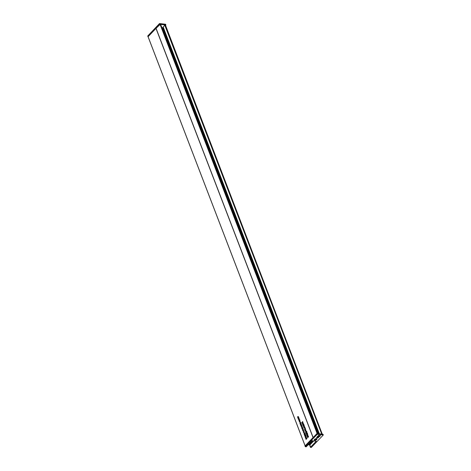 <?xml version="1.0" encoding="UTF-8"?>
<svg xmlns="http://www.w3.org/2000/svg" width="471" height="471" viewBox="0 0 471 471"><rect width="100%" height="100%" fill="white"/><g stroke="black" fill="none" stroke-linecap="round" stroke-linejoin="round"><path stroke-width="0.71" d="M309.847 444.701L309.659 444.2L309.847 444.695L313.445 440.88M308.74 444.218L308.599 444.612A9.055 4.516 -21 0 1 308.37 444.606M312.862 440.809L311.902 441.816L312.962 440.821M311.472 441.386L312.503 440.762M313.321 440.862L308.576 444.889A9.52 4.745 -21 0 1 308.111 444.877M309.989 442.923L310.689 442.905L308.864 444.542M148.077 36.773L147.706 36.014L159.51 23.55L165.58 24.239L165.874 24.992L165.551 25.334M147.994 36.767L159.799 24.304L160.328 24.368M160.617 24.398L165.874 24.992M159.799 24.304L159.51 23.55M306.933 434.362L306.385 434.291L306.48 433.685L306.497 434.191L306.945 434.121L306.857 433.261L307.316 433.355L307.051 434.25L306.385 434.291L307.051 434.25M307.033 434.256L307.463 434.209M306.15 432.319L305.608 432.26L305.697 431.648L305.714 432.154L306.162 432.09L306.079 431.23L306.533 431.318L306.268 432.219L306.68 432.178M303.618 425.125L302.988 425.054L303.13 425.766L302.812 424.936L303.601 424.919L303.495 424.294L303.789 425.06L302.988 425.054M302.771 422.41L301.858 422.446L302.765 421.498L302.347 422.175L302.812 422.516L302.423 422.405L302.158 423.223L302.194 422.34M304.496 434.05L303.954 433.985L304.048 433.379L304.066 433.885L304.513 433.82L304.425 432.961L304.884 433.049L304.619 433.944L305.031 433.903M305.279 436.081L304.737 436.016L304.831 435.41L304.843 435.916L305.296 435.852L305.208 434.992L305.661 435.08L305.396 435.981L305.814 435.94M298.043 418.531L297.943 417.636L298.532 417.859L298.249 417.341L298.614 418.089L298.196 418.548M298.649 417.665L298.302 417.524M298.926 420.479L299.668 419.467L299.421 420.886L298.914 420.85L299.008 420.485M299.421 420.886L298.914 420.85L299.397 420.909M300.068 423.341L299.927 422.681L300.139 423.317L300.392 422.369L300.486 423.123L300.28 422.575L300.215 423.476L299.862 423.317L300.215 423.476M299.968 423.211L300.292 423.335M306.497 434.191L307.121 434.168M307.298 433.314L306.857 433.261L307.316 433.355M305.714 432.154L306.338 432.137M306.515 431.283L306.079 431.23L306.533 431.318M306.268 432.219L305.608 432.26L306.268 432.219M304.849 430.235L305.443 429.375L304.849 430.235M305.273 430.859L305.126 430.206L305.343 430.835L305.591 429.893L305.685 430.641L305.485 430.094L305.42 430.994L305.061 430.835L305.42 430.994M305.167 430.73L305.496 430.853M303.824 427.58L303.73 426.685L304.319 426.909L304.036 426.385L304.396 427.138L303.978 427.597M304.437 426.714L304.089 426.567M303.707 425.142L303.077 425.06M302.506 424.141L302.358 423.211L302.871 422.67L302.441 423.623L303.171 423.447L302.506 424.141M302.441 423.623L302.959 423.665M303.171 423.205L303.224 422.911L303.171 423.205M301.146 425.348L300.616 425.289L300.792 424.489L301.305 424.571L301.14 425.36L300.616 425.289L301.14 425.36M301.293 424.548L300.792 424.489L301.116 424.353M301.305 426.702L301.94 425.684L301.305 426.702M301.752 428.204L302.353 427.344L302.5 428.269L301.988 428.816L302.417 427.856L301.752 428.204M302.565 427.874L302.111 427.833M302.771 430.847L302.782 429.67L303.271 430.082L303.607 429.729L302.771 430.847M303.006 430.6L302.594 430.429L303.106 430.488M303.283 429.729L302.782 429.67L303.277 429.711M305.073 436.847L305.667 435.987L306.062 436.964L305.502 437.965L305.938 437.035L305.22 437.235L305.726 436.476L305.073 436.847M306.085 437.053L305.661 437.011M305.873 436.493L305.408 436.493M304.066 433.885L304.69 433.868M304.867 433.008L304.425 432.961L304.884 433.049M304.619 433.944L303.954 433.985L304.619 433.944M303.259 431.783L303.889 430.765L303.259 431.783M305.131 445.819L148.059 36.738L155.978 28.407A2.331 1.16 -21 0 1 156.066 28.319L160.111 24.468L160.623 24.533M307.304 436.641L307.904 435.781L308.299 436.764L307.734 437.759L308.175 436.835L307.457 437.035L307.963 436.276L307.304 436.641M308.322 436.847L307.899 436.805M308.111 436.293L307.645 436.287M303.919 432.566L303.389 432.502L303.56 431.707L304.072 431.789L303.907 432.578L303.389 432.502L303.907 432.578M304.06 431.766L303.56 431.707L303.883 431.566M304.878 435.092L304.36 435.033L304.454 434.35L304.778 434.968L304.649 434.174L305.161 433.826L305.402 434.45L304.843 434.262L304.596 435.251M304.46 434.921L304.949 434.986M305.014 434.515L304.702 434.356M305.655 438.371L306.25 437.512L306.645 438.489L306.085 439.49L306.527 438.56L305.873 438.931L306.309 438.001L305.655 438.371M306.674 438.578L306.25 438.536M306.456 438.018L305.991 438.018M304.843 435.916L305.473 435.899M305.644 435.045L305.208 434.992L305.661 435.08M305.396 435.981L304.737 436.016L305.396 435.981M302.329 429.364L302.382 428.663L302.906 428.745L302.7 429.564L302.429 428.857L302.529 429.505M302.894 428.722L302.382 428.663L302.906 428.745M301.546 427.327L301.605 426.626L302.123 426.708L301.917 427.533L301.646 426.82L301.746 427.474M301.605 426.626L302.123 426.708L301.605 426.626M300.934 426.072L301.528 425.207L301.705 425.737L300.934 426.072M300.157 424.035L300.993 422.923L300.804 424.212L300.386 424.648L300.816 423.688L300.157 424.035M300.963 423.706L300.51 423.665M302.665 424.548L303.259 423.682L303.436 424.212L302.665 424.548M303.348 425.967L304.089 424.954L303.842 426.373L303.336 426.343L303.424 425.978M303.842 426.373L303.336 426.343L303.819 426.396M304.03 428.104L304.625 427.244L304.802 427.768L304.03 428.104M304.554 429.116L305.296 428.104L305.049 429.523L304.543 429.493L304.637 429.128M305.049 429.523L304.543 429.493L305.031 429.546M306.533 433.361L306.009 433.302L306.109 432.625L306.427 433.238L306.297 432.449L306.815 432.095L307.057 432.725L306.491 432.537L306.244 433.52M306.115 433.196L306.597 433.261M306.668 432.79L306.35 432.631M306.721 435.116L307.316 434.256L307.71 435.239L307.151 436.234L307.592 435.31L306.939 435.675L307.375 434.751L306.721 435.116M307.74 435.322L307.316 435.281M307.522 434.768L307.057 434.768M299.403 421.739L299.456 421.039L299.98 421.121L299.774 421.945L299.497 421.233L299.603 421.881M299.968 421.098L299.456 421.039L299.98 421.121M298.243 419.055L298.838 418.195L298.985 419.119L298.479 419.667L298.908 418.707L298.243 419.055M299.05 418.725L298.596 418.684M297.672 417.235L297.966 417.494L297.572 417.353L297.743 416.564L298.255 416.635L298.19 417.235L297.813 416.729L297.913 417.312M297.966 417.494L297.572 417.353L297.937 417.394M297.743 416.564L298.255 416.635L297.743 416.564M298.29 416.764L297.813 416.729M322.188 434.156L165.421 24.992M164.826 25.146L321.817 434.109L164.826 25.146L165.327 24.945M162.118 28.254L162.601 27.742A2.331 1.16 159 0 0 162.772 27.542L163.025 27.188A2.331 1.16 -21 0 1 163.19 26.988L164.844 25.187M303.925 430.965L303.577 430.924M304.973 434.392L305.267 434.421M302.782 422.446L302.423 422.405M302.776 422.422L302.294 422.363M303.353 425.001L302.812 424.936M306.833 433.885L307.216 433.491L306.915 433.438L306.833 433.885L307.269 433.956M307.351 433.503L306.915 433.438M305.184 435.616L305.567 435.216L305.184 435.616L305.62 435.687M305.697 435.233L305.267 435.169M306.056 431.854L306.438 431.454L306.056 431.854L306.486 431.925M306.568 431.471L306.138 431.407M298.296 418.171L298.013 417.801L298.52 418.195M298.373 417.942L298.013 417.801M297.996 418.077L298.449 418.272M299.633 420.25L299.162 420.232M299.014 420.727L299.527 420.75M300.015 421.245L299.603 421.121L299.815 421.663L299.603 421.121M305.261 428.893L304.796 428.869M304.643 429.364L305.155 429.387M304.078 427.215L303.801 426.844L304.307 427.244M304.16 426.985L303.801 426.844M303.783 427.126L304.237 427.315M304.054 425.743L303.583 425.719M303.436 426.214L303.948 426.237M301.34 424.695L300.857 424.659L300.722 425.178L301.069 425.195L301.199 424.677L300.857 424.659M300.722 425.178L301.246 425.219M302.158 426.838L301.752 426.714L301.958 427.256L301.752 426.714M302.941 428.869L302.529 428.745L302.741 429.287L302.529 428.745M303.306 429.846L302.847 429.84L302.7 430.335L303.024 430.341L303.177 429.835L302.847 429.84M302.7 430.335L303.23 430.364M304.401 433.579L304.79 433.185L304.401 433.579L304.837 433.65M304.92 433.202L304.484 433.137M304.107 431.913L303.624 431.872L303.495 432.396L303.966 431.895L303.624 431.872M303.495 432.396L304.019 432.431M316.671 439.643A1.401 0.695 -21 0 1 314.987 440.332A1.401 0.695 -21 0 1 314.328 439.631A1.401 0.695 -21 0 1 314.516 439.378A1.401 0.695 -21 0 1 316.618 438.754A1.401 0.695 -21 0 1 316.671 439.643M305.285 446.714L306.227 446.826L312.114 440.715L316.259 441.221L310.371 447.332L311.313 447.45L323.294 435.01L317.266 434.274L305.285 446.714L304.996 445.96L316.977 433.52L317.266 434.274M313.757 440.915L309.836 444.989L310.371 447.332M323.294 435.01L323.006 434.256L316.977 433.52M316.7 437.659L317.389 437.2L316.771 437.271M317.531 436.546L317.054 437.059L317.495 436.452L317.843 436.729L317.495 436.452M318.343 435.622L317.548 436.399L318.09 436.211M318.208 436.352L318.684 435.869L318.29 435.828L318.949 435.575L317.854 436.075M318.949 435.575L318.596 435.304L318.325 435.722M316.724 437.959L319.609 435.404L316.736 438.077M319.644 435.434L319.291 435.787L320.474 435.628L319.644 435.434L319.291 435.787M319.303 435.793L320.115 436.028L320.38 435.693M317.89 437.571L317.242 437.93L317.76 437.983M317.784 438.089L318.773 437.165L318.249 437.1L319.886 436.27L319.061 436.17L319.161 436.694L318.62 436.629L318.108 437.165L318.502 437.359L317.589 437.789L317.99 437.394M318.408 437.112L317.819 437.459M318.59 436.617L318.108 437.165M319.05 436.593L318.549 436.705M319.161 436.694L319.208 436.281M319.886 436.27L318.985 436.252M320.398 435.74L320.05 435.881M320.074 435.946L319.338 435.793M320.215 435.657L319.509 435.704M320.086 435.863L319.397 435.775L320.05 435.769M320.474 435.628L319.685 435.528M319.609 435.404L316.842 437.977M318.484 435.91L318.043 436.152L318.467 435.875M317.089 437.153L317.666 436.911M316.965 437.636L316.547 437.63M319.556 436.505L319.22 436.37M315.97 439.131L315.252 439.325L315.234 439.89A0.654 0.324 -21 0 1 314.975 439.649A0.654 0.324 -21 0 1 315.34 439.266A0.654 0.324 -21 0 1 315.423 439.225A0.654 0.324 -21 0 1 315.535 439.184A0.654 0.324 -21 0 1 315.959 439.131A0.654 0.324 -21 0 1 316.212 439.372A0.654 0.324 -21 0 1 315.847 439.749A0.654 0.324 -21 0 1 315.234 439.89L315.847 439.749L315.77 439.272L315.682 439.731M314.604 439.39A1.283 0.642 -21 0 1 315.858 438.778A1.283 0.642 -21 0 1 316.789 439.049A1.283 0.642 -21 0 1 316.583 439.626A1.283 0.642 -21 0 1 315.334 440.238A1.283 0.642 -21 0 1 314.398 439.967A1.283 0.642 -21 0 1 314.604 439.39M315.847 439.749L315.805 439.137M316.023 439.243L315.906 439.614L316.212 439.372M315.906 439.614L315.758 439.202M315.04 439.437L315.552 439.39M312.002 440.832L312.126 441.156M155.978 28.407L313.05 437.594M148.082 36.673L305.137 445.813M165.174 24.922L322.264 434.15M309.388 444.441L310.171 446.49L309.388 444.441M309.553 444.294L310.33 446.325M156.066 28.319L313.138 437.506M160.111 24.468L317.136 433.538M160.411 24.362L317.495 433.579M160.564 24.38L317.648 433.597M162.601 27.742L318.431 433.697M162.772 27.542L318.69 433.726M163.025 27.188L319.097 433.779M163.19 26.988L319.356 433.809M164.803 25.269L321.74 434.097M308.199 436.629L307.881 436.593M306.544 438.354L306.227 438.318M305.962 436.829L305.644 436.794M307.61 435.104L307.292 435.069M315.24 439.455L315.37 439.802M309.641 444.212L309.836 444.73M309.365 444.459L310.153 446.508M148.059 36.738L305.102 445.849M160.652 24.433L317.719 433.608M308.599 436.782L308.058 436.717M308.387 436.228L307.851 436.164M304.737 434.079L304.195 434.015M305.137 435.122L304.596 435.057M306.951 438.507L306.409 438.442M306.739 437.953L306.197 437.889M306.362 436.982L305.82 436.917M306.156 436.429L305.614 436.364M305.514 436.111L304.978 436.046M303.006 429.576L302.47 429.511M302.829 427.792L302.288 427.727M302.229 427.538L301.687 427.48M302.029 425.643L301.487 425.578M301.228 423.623L300.686 423.559M303.112 423.818L302.57 423.753M303.76 424.118L303.218 424.053M304.708 426.608L304.172 426.549M305.126 427.674L304.584 427.609M305.82 430.924L305.279 430.865M306.073 430.141L305.532 430.076M306.385 432.349L305.844 432.284M306.786 433.391L306.244 433.332M306.921 432.696L306.38 432.631M307.169 434.38L306.627 434.321M308.016 435.257L307.475 435.192M307.804 434.704L307.263 434.639M300.622 423.405L300.08 423.341M300.869 422.617L300.327 422.552M300.08 421.951L299.544 421.886M299.315 418.642L298.779 418.578M298.926 417.565L298.384 417.5M298.331 417.424L297.79 417.359M298.555 416.676L298.019 416.611M307.622 433.42L307.08 433.361M307.504 434.079L306.968 434.015M305.973 435.151L305.432 435.086M305.856 435.81L305.314 435.746M306.845 431.389L306.303 431.324M306.727 432.048L306.185 431.984M298.614 417.836L298.072 417.777M298.702 418.307L298.161 418.242M299.68 420.903L299.138 420.838M299.903 420.185L299.368 420.126M300.262 421.139L299.721 421.074M305.308 429.54L304.772 429.481M305.538 428.828L304.996 428.763M304.401 426.885L303.86 426.82M304.484 427.35L303.948 427.291M304.101 426.39L303.56 426.326M304.325 425.678L303.789 425.613M301.399 425.372L300.857 425.307M301.599 424.612L301.057 424.548M302.406 426.726L301.87 426.667M303.189 428.763L302.647 428.698M303.365 430.518L302.829 430.453M303.595 429.788L303.053 429.723M305.19 433.12L304.655 433.055M305.078 433.773L304.537 433.709M304.172 432.59L303.63 432.525M304.372 431.825L303.83 431.76"/></g></svg>
